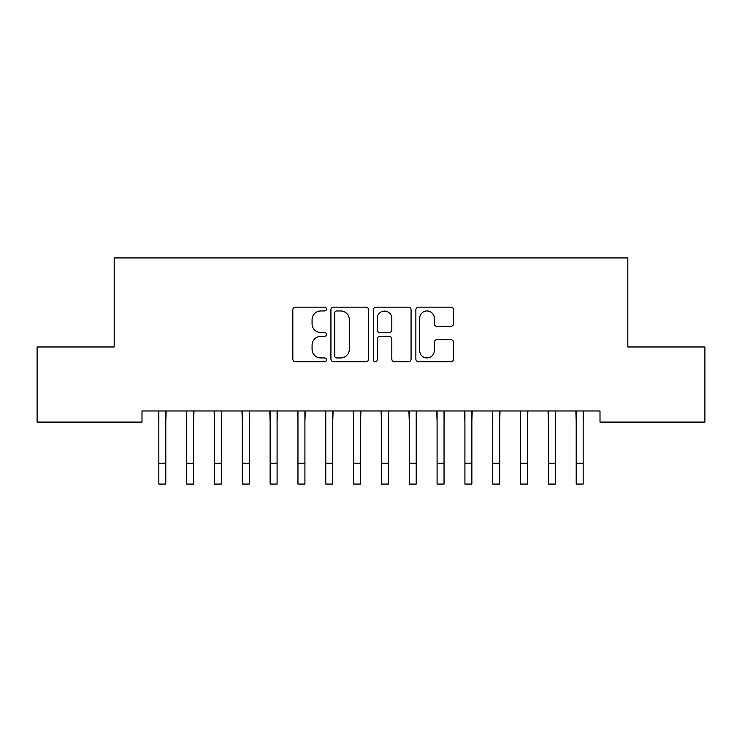<?xml version="1.0" encoding="UTF-8"?>
<svg xmlns="http://www.w3.org/2000/svg" width="742" height="742" viewBox="0 0 742 742"><rect width="100%" height="100%" fill="white"/><g stroke="black" fill="none" stroke-linecap="round" stroke-linejoin="round"><path stroke-width="1.11" d="M326.48 309.052A1.911 1.911 0 0 0 324.569 307.142L295.548 307.142A2.727 2.727 0 0 0 292.821 309.868L292.821 359.035A2.727 2.727 0 0 0 295.548 361.762L324.569 361.762A1.911 1.911 0 0 0 326.48 359.851A1.911 1.911 0 0 0 324.569 357.941L320.813 357.941A8.737 8.737 0 0 1 312.076 349.204L312.076 345.104A8.737 8.737 0 0 1 320.813 336.367L324.569 336.367A1.911 1.911 0 0 0 326.48 334.447A1.911 1.911 0 0 0 324.569 332.537L320.813 332.537A8.737 8.737 0 0 1 312.076 323.8L312.076 319.7A8.737 8.737 0 0 1 320.813 310.963L324.569 310.963A1.911 1.911 0 0 0 326.48 309.052M450.821 326.397A2.727 2.727 0 0 0 453.548 323.66L453.548 309.868A2.727 2.727 0 0 0 450.821 307.142L418.59 307.142A2.727 2.727 0 0 0 415.863 309.868L415.863 359.035A2.727 2.727 0 0 0 418.59 361.762L450.821 361.762A2.727 2.727 0 0 0 453.548 359.035L453.548 342.368A2.727 2.727 0 0 0 450.821 339.641L437.029 339.641A2.727 2.727 0 0 0 434.293 342.368L434.293 350.632A7.309 7.309 0 0 1 426.993 357.941A7.309 7.309 0 0 1 419.684 350.632L419.684 318.272A7.309 7.309 0 0 1 426.993 310.963A7.309 7.309 0 0 1 434.293 318.272L434.293 323.66A2.727 2.727 0 0 0 437.029 326.397L450.821 326.397M600 410.966L142 410.966L142 422.096L37.1 422.096L37.1 346.968L114.175 346.968L114.175 257.928L627.825 257.928L627.825 346.968L704.9 346.968L704.9 422.096L600 422.096L600 410.966M368.607 309.868A2.727 2.727 0 0 0 365.88 307.142L333.65 307.142A2.727 2.727 0 0 0 330.923 309.868L330.923 359.035A2.727 2.727 0 0 0 333.65 361.762L365.88 361.762A2.727 2.727 0 0 0 368.607 359.035L368.607 309.868M376.12 307.142L408.35 307.142A2.727 2.727 0 0 1 411.077 309.868L411.077 359.035A2.727 2.727 0 0 1 408.35 361.762L394.558 361.762A2.727 2.727 0 0 1 391.822 359.035L391.822 339.094A2.727 2.727 0 0 0 389.096 336.367L379.941 336.367A2.727 2.727 0 0 0 377.214 339.094L377.214 359.851A1.911 1.911 0 0 1 375.304 361.762A1.911 1.911 0 0 1 373.393 359.851L373.393 309.868A2.727 2.727 0 0 1 376.12 307.142M336.655 310.963A1.911 1.911 0 0 0 334.744 312.874L334.744 356.03A1.911 1.911 0 0 0 336.655 357.941L340.615 357.941A8.737 8.737 0 0 0 349.352 349.204L349.352 319.7A8.737 8.737 0 0 0 340.615 310.963L336.655 310.963M391.822 318.401A7.309 7.309 0 0 0 384.523 311.102A7.309 7.309 0 0 0 377.214 318.401L377.214 329.81A2.727 2.727 0 0 0 379.941 332.537L389.096 332.537A2.727 2.727 0 0 0 391.822 329.81L391.822 318.401M165.791 421.456L166.143 410.966M158.834 421.456L158.482 410.966M158.834 463.203L165.791 463.203L165.791 484.072L158.834 484.072L158.834 411.847M165.791 463.203L165.791 411.847M193.616 421.456L193.968 410.966M186.659 421.456L186.307 410.966M221.441 421.456L221.793 410.966M214.484 421.456L214.132 410.966M186.659 463.203L193.616 463.203L193.616 484.072L186.659 484.072L186.659 411.847M193.616 463.203L193.616 411.847M214.484 463.203L221.441 463.203L221.441 484.072L214.484 484.072L214.484 411.847M221.441 463.203L221.441 411.847M249.266 421.456L249.618 410.966M242.309 421.456L241.957 410.966M277.091 421.456L277.443 410.966M270.134 421.456L269.782 410.966M242.309 463.203L249.266 463.203L249.266 484.072L242.309 484.072L242.309 411.847M249.266 463.203L249.266 411.847M270.134 463.203L277.091 463.203L277.091 484.072L270.134 484.072L270.134 411.847M277.091 463.203L277.091 411.847M304.916 421.456L305.268 410.966M297.959 421.456L297.607 410.966M297.959 463.203L304.916 463.203L304.916 484.072L297.959 484.072L297.959 411.847M304.916 463.203L304.916 411.847M332.741 421.456L333.093 410.966M325.784 421.456L325.432 410.966M325.784 463.203L332.741 463.203L332.741 484.072L325.784 484.072L325.784 411.847M332.741 463.203L332.741 411.847M360.566 421.456L360.918 410.966M353.609 421.456L353.257 410.966M353.609 463.203L360.566 463.203L360.566 484.072L353.609 484.072L353.609 411.847M360.566 463.203L360.566 411.847M388.391 421.456L388.743 410.966M381.434 421.456L381.082 410.966M381.434 463.203L388.391 463.203L388.391 484.072L381.434 484.072L381.434 411.847M388.391 463.203L388.391 411.847M416.216 421.456L416.568 410.966M409.259 421.456L408.907 410.966M409.259 463.203L416.216 463.203L416.216 484.072L409.259 484.072L409.259 411.847M416.216 463.203L416.216 411.847M444.041 421.456L444.393 410.966M437.084 421.456L436.732 410.966M437.084 463.203L444.041 463.203L444.041 484.072L437.084 484.072L437.084 411.847M444.041 463.203L444.041 411.847M471.866 421.456L472.218 410.966M464.909 421.456L464.557 410.966M464.909 463.203L471.866 463.203L471.866 484.072L464.909 484.072L464.909 411.847M471.866 463.203L471.866 411.847M499.691 421.456L500.043 410.966M492.734 421.456L492.382 410.966M492.734 463.203L499.691 463.203L499.691 484.072L492.734 484.072L492.734 411.847M499.691 463.203L499.691 411.847M527.516 421.456L527.868 410.966M520.559 421.456L520.207 410.966M520.559 463.203L527.516 463.203L527.516 484.072L520.559 484.072L520.559 411.847M527.516 463.203L527.516 411.847M555.341 421.456L555.693 410.966M548.384 421.456L548.032 410.966M548.384 463.203L555.341 463.203L555.341 484.072L548.384 484.072L548.384 411.847M555.341 463.203L555.341 411.847M583.166 421.456L583.518 410.966M576.209 421.456L575.857 410.966M576.209 463.203L583.166 463.203L583.166 484.072L576.209 484.072L576.209 411.847M583.166 463.203L583.166 411.847"/></g></svg>
